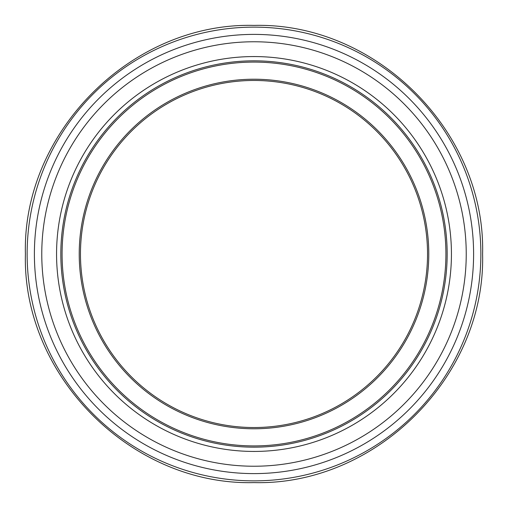 <?xml version="1.0" encoding="UTF-8"?>
<svg xmlns="http://www.w3.org/2000/svg" width="508" height="508" viewBox="0 0 508 508"><rect width="100%" height="100%" fill="white"/><g stroke="black" fill="none" stroke-linecap="round" stroke-linejoin="round"><path stroke-width="0.76" d="M427.533 254A173.533 173.533 0 0 1 167.234 404.285A173.533 173.533 0 0 1 167.234 103.715A173.533 173.533 0 0 1 427.533 254M447.167 254A193.167 193.167 0 0 1 157.417 421.291A193.167 193.167 0 0 1 157.417 86.709A193.167 193.167 0 0 1 447.167 254A193.167 193.167 0 0 1 157.417 421.291A193.167 193.167 0 0 1 157.417 86.709A193.167 193.167 0 0 1 447.167 254A193.167 193.167 0 0 1 157.417 421.291A193.167 193.167 0 0 1 157.417 86.709A193.167 193.167 0 0 1 447.167 254A193.167 193.167 0 0 1 157.417 421.291A193.167 193.167 0 0 1 157.417 86.709A193.167 193.167 0 0 1 447.167 254A193.167 193.167 0 0 1 157.417 421.291A193.167 193.167 0 0 1 157.417 86.709A193.167 193.167 0 0 1 447.167 254A193.167 193.167 0 0 1 157.417 421.291A193.167 193.167 0 0 1 157.417 86.709A193.167 193.167 0 0 1 447.167 254A193.167 193.167 0 0 1 157.417 421.291A193.167 193.167 0 0 1 157.417 86.709A193.167 193.167 0 0 1 447.167 254M428.784 254A174.784 174.784 0 0 0 166.611 102.635A174.784 174.784 0 0 0 166.611 405.365A174.784 174.784 0 0 0 428.784 254M445.916 254A191.916 191.916 0 0 1 158.039 420.205A191.916 191.916 0 0 1 158.039 87.795A191.916 191.916 0 0 1 445.916 254M451.434 254A197.434 197.434 0 0 1 155.283 424.986A197.434 197.434 0 0 1 155.283 83.014A197.434 197.434 0 0 1 451.434 254M466.236 254A212.236 212.236 0 0 1 147.885 437.801A212.236 212.236 0 0 1 147.885 70.199A212.236 212.236 0 0 1 466.236 254M473.602 254A219.602 219.602 0 0 1 144.196 444.183A219.602 219.602 0 0 1 144.196 63.818A219.602 219.602 0 0 1 473.602 254M254 480.866A226.866 226.866 0 0 1 27.134 254A226.866 226.866 0 0 1 254 27.134A226.866 226.866 0 0 1 480.866 254A226.866 226.866 0 0 1 254 480.866M254 482.6C376.149 485.756 485.756 376.149 482.6 254C485.756 131.851 376.149 22.244 254 25.4C131.851 22.244 22.244 131.851 25.4 254C22.263 376.168 131.832 485.737 254 482.6"/></g></svg>
